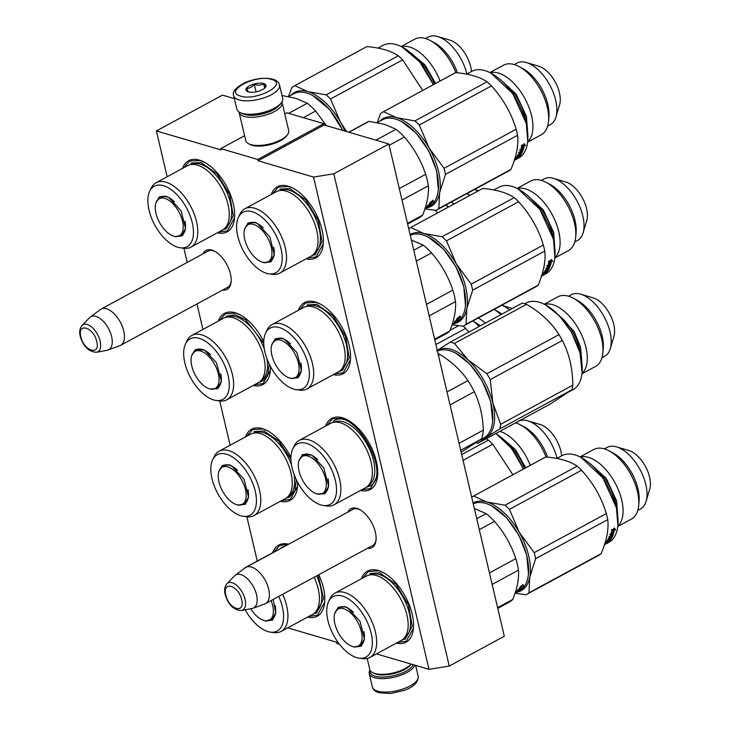 <?xml version="1.0" encoding="UTF-8"?>
<svg xmlns="http://www.w3.org/2000/svg" width="730" height="730" viewBox="0 0 730 730"><rect width="100%" height="100%" fill="white"/><g stroke="black" fill="none" stroke-linecap="round" stroke-linejoin="round"><path stroke-width="1.09" d="M202.967 253.867A22.146 11.607 61.5 0 1 211.882 250.107A22.146 11.607 61.5 0 1 214.492 251.184A22.146 11.607 61.5 0 1 230.452 274.015A22.146 11.607 61.5 0 1 231.127 281.88A22.146 11.607 61.5 0 1 222.586 290.065M206.946 251.713A20.677 10.831 61.5 0 1 207.785 251.156A20.677 10.831 61.5 0 1 213.297 250.828A20.677 10.831 61.5 0 1 215.122 251.531M347.891 512.104A22.146 11.607 61.5 0 1 356.806 508.345A22.146 11.607 61.5 0 1 359.416 509.412A22.146 11.607 61.5 0 1 375.375 532.252A22.146 11.607 61.5 0 1 376.05 540.118A22.146 11.607 61.5 0 1 367.509 548.303M351.869 509.951A20.677 10.831 61.5 0 1 352.709 509.394A20.677 10.831 61.5 0 1 358.22 509.065A20.677 10.831 61.5 0 1 360.045 509.768M167.133 176.742L156.393 130.944L221.099 149.933L220.788 148.619L257.763 159.468L258.073 160.782L313.535 177.061L428.994 669.319L376.461 653.907M257.279 561.069L246.886 516.776M230.114 445.245L219.721 400.952M202.94 329.422L196.972 303.954M187.227 262.399L183.905 248.273M287.72 627.864L336.557 642.19L336.868 643.513L339.459 644.271M306.153 258.821A40.433 21.188 -118.5 0 0 323.262 244.158A40.433 21.188 -118.5 0 0 292.885 188.103A40.433 21.188 -118.5 0 0 288.122 186.15A40.433 21.188 -118.5 0 0 271.259 194.445M333.318 374.645A40.433 21.188 -118.5 0 0 350.427 359.99A40.433 21.188 -118.5 0 0 320.05 303.935A40.433 21.188 -118.5 0 0 315.287 301.974A40.433 21.188 -118.5 0 0 298.424 310.268M360.483 490.469A40.433 21.188 -118.5 0 0 377.593 475.814A40.433 21.188 -118.5 0 0 347.215 419.759A40.433 21.188 -118.5 0 0 342.452 417.797A40.433 21.188 -118.5 0 0 325.589 426.092M217.412 232.779A40.433 21.188 -118.5 0 0 234.522 218.115A40.433 21.188 -118.5 0 0 204.144 162.069A40.433 21.188 -118.5 0 0 199.381 160.107A40.433 21.188 -118.5 0 0 182.518 168.402M253.219 385.458A40.433 21.188 -118.5 0 0 270.337 370.794A40.433 21.188 -118.5 0 0 270.474 366.478M263.767 341.713A40.433 21.188 -118.5 0 0 239.951 314.749A40.433 21.188 -118.5 0 0 235.197 312.787A40.433 21.188 -118.5 0 0 218.334 321.081M280.393 501.282A40.433 21.188 -118.5 0 0 297.502 486.627A40.433 21.188 -118.5 0 0 297.639 482.302M290.941 457.546A40.433 21.188 -118.5 0 0 267.116 430.572A40.433 21.188 -118.5 0 0 262.362 428.61A40.433 21.188 -118.5 0 0 245.499 436.905M396.299 643.148A40.433 21.188 -118.5 0 0 413.408 628.493A40.433 21.188 -118.5 0 0 383.022 572.439A40.433 21.188 -118.5 0 0 378.268 570.477A40.433 21.188 -118.5 0 0 361.405 578.771M307.558 617.106A40.433 21.188 -118.5 0 0 324.668 602.451A40.433 21.188 -118.5 0 0 318.755 574.729M288.66 544.206A40.433 21.188 -118.5 0 0 272.664 552.729M428.994 669.319L449.251 666.07L504.302 636.231L388.844 143.965L324.138 124.976L258.073 160.782M449.251 666.07L333.793 173.804L388.844 143.965M313.535 177.061L333.793 173.804M257.763 159.468L323.828 123.662L324.138 124.976M284.791 113.935L286.853 112.812L323.828 123.662M220.788 148.619L244.587 135.716M156.393 130.944L222.458 95.137L234.385 98.641M284.663 113.396L285.384 113.606M376.105 539.397A20.677 10.831 61.5 0 1 372.409 545.748A20.677 10.831 61.5 0 1 371.488 546.14M231.182 281.159A20.677 10.831 61.5 0 1 227.486 287.51A20.677 10.831 61.5 0 1 226.565 287.912M274.051 551.98L279.654 545.429L288.396 544.352M324.704 602.086L317.486 615.235L308.945 616.357M362.792 578.023L368.385 571.471L378.97 570.842L383.405 572.639M413.435 628.129L406.227 641.278L397.686 642.4M183.905 167.644L189.508 161.102L200.084 160.463L204.519 162.27M234.558 217.759L227.34 230.908L218.799 232.03M219.721 320.324L225.314 313.781L235.899 313.143L240.334 314.949M270.365 370.438L263.147 383.588L254.606 384.71M246.886 436.157L252.48 429.605L263.065 428.975L267.499 430.773M297.53 486.262L290.321 499.411L281.78 500.534M299.811 309.511L305.414 302.968L315.999 302.339L320.424 304.136M350.464 359.625L343.246 372.774L334.705 373.897M272.646 193.687L278.249 187.145L288.825 186.506L293.259 188.313M323.299 243.793L316.081 256.951L307.54 258.064M326.976 425.344L332.579 418.792L343.164 418.162L347.589 419.96M377.629 475.449L370.411 488.598L361.87 489.72M100.338 309.566A20.586 10.786 61.5 0 1 101.023 309.118A20.586 10.786 61.5 0 1 123.771 331.018A20.586 10.786 -118.5 0 1 120.642 345.317A20.586 10.786 -118.5 0 1 119.893 345.655L108.095 350.008A18.779 9.837 -118.5 0 0 111.626 336.649A18.779 9.837 61.5 0 0 102.118 320.178A18.779 9.837 61.5 0 0 90.246 317.076L100.338 309.566M82.025 325.534C79.743 328.254 79.15 331.849 80.236 336.311C83.329 346.567 88.759 351.897 96.524 352.28A15.421 8.085 -118.5 0 0 100.138 341.12A15.421 8.085 -118.5 0 0 91.871 327.186A15.421 8.085 -118.5 0 0 82.025 325.534L89.571 317.678A18.779 9.837 61.5 0 1 90.246 317.076M96.524 352.28L107.219 350.245A18.779 9.837 -118.5 0 0 108.095 350.008M245.253 567.794A20.586 10.786 61.5 0 1 245.946 567.356A20.586 10.786 61.5 0 1 268.695 589.256A20.586 10.786 -118.5 0 1 265.565 603.555A20.586 10.786 -118.5 0 1 264.817 603.892L253.009 608.245A18.779 9.837 -118.5 0 0 256.549 594.886A18.779 9.837 61.5 0 0 247.032 578.415A18.779 9.837 61.5 0 0 235.17 575.313L245.253 567.794M226.948 583.763C224.667 586.491 224.073 590.086 225.159 594.548C228.253 604.805 233.682 610.134 241.438 610.517A15.421 8.085 -118.5 0 0 245.061 599.357A15.421 8.085 -118.5 0 0 236.794 585.423A15.421 8.085 -118.5 0 0 226.948 583.763L234.494 575.915A18.779 9.837 61.5 0 1 235.17 575.313M241.438 610.517L252.142 608.482A18.779 9.837 -118.5 0 0 253.009 608.245M413.29 664.711A22.347 8.787 166.8 0 1 405.935 671.235A22.347 8.787 166.8 0 1 375.147 676.19A22.347 8.787 166.8 0 1 370.156 670.441M414.85 665.176A23.524 9.253 166.8 0 1 406.92 672.512A23.524 9.253 166.8 0 1 374.517 677.714A23.524 9.253 166.8 0 1 369.225 673.544A23.524 9.253 166.8 0 1 369.955 670.021M233.7 95.73L236.849 109.153A23.524 9.253 -13.2 0 0 239.951 112.493L241.192 113.104A22.347 8.787 -13.2 0 0 243.263 113.907A22.347 8.787 -13.2 0 0 274.051 108.953A22.347 8.787 -13.2 0 0 280.53 103.879L281.36 102.775A23.524 9.253 -13.2 0 0 282.656 98.404L279.508 84.981C278.887 82.308 276.661 80.373 272.847 79.178C264.47 77.28 255.19 78.429 245.006 82.627C235.735 87.5 231.967 91.871 233.7 95.73A23.524 9.253 -13.2 0 0 238.984 99.901A23.524 9.253 -13.2 0 0 265.464 97.346A23.524 9.253 -13.2 0 0 279.508 84.981M239.951 112.493A23.524 9.253 -13.2 0 0 242.141 113.332A23.524 9.253 -13.2 0 0 274.544 108.122A23.524 9.253 -13.2 0 0 281.36 102.775M271.405 79.369C255.664 73.949 222.924 91.697 240.571 96.077C256.312 101.497 289.053 83.749 271.405 79.369M263.694 83.549A10.293 4.051 -13.2 0 0 250.171 85.483A10.293 4.051 -13.2 0 0 247.324 91.533A10.293 4.051 -13.2 0 0 248.282 91.898A10.293 4.051 -13.2 0 0 265.437 87.281A10.293 4.051 -13.2 0 0 263.694 83.549M265.373 87.381L263.639 83.685C260.902 85.456 257.781 85.602 254.277 84.123C252.115 87.126 249.578 88.503 246.649 88.257L248.382 91.953M254.277 84.123L256.093 91.843M263.639 83.685L264.68 88.102M367.199 658.478L369.791 669.519A22.055 8.678 -13.2 0 0 372.702 672.649L374.253 673.416A20.586 8.094 -13.2 0 0 376.16 674.155A20.586 8.094 -13.2 0 0 404.511 669.592A20.586 8.094 -13.2 0 0 410.479 664.92L411.118 664.072M372.702 672.649A22.055 8.678 -13.2 0 0 374.745 673.434A22.055 8.678 -13.2 0 0 405.132 668.552A22.055 8.678 -13.2 0 0 411.099 664.072M281.935 101.926A22.055 8.678 166.8 0 1 282.09 102.428L288.697 130.597A22.055 8.678 166.8 0 1 287.483 134.694L286.443 136.072A20.586 8.094 166.8 0 1 280.475 140.744A20.586 8.094 166.8 0 1 252.115 145.306A20.586 8.094 166.8 0 1 250.207 144.567L248.665 143.801A22.055 8.678 166.8 0 1 245.754 140.671L239.148 112.502A22.055 8.678 166.8 0 1 239.066 111.982M287.483 134.694A22.055 8.678 166.8 0 1 281.087 139.704A22.055 8.678 166.8 0 1 250.709 144.586A22.055 8.678 166.8 0 1 248.665 143.801M279.024 105.512A20.586 8.094 166.8 0 1 273.248 109.947A20.586 8.094 166.8 0 1 244.897 114.501A20.586 8.094 166.8 0 1 243.263 113.907M282.09 102.428A22.055 8.678 166.8 0 1 274.48 111.535A22.055 8.678 166.8 0 1 244.103 116.417A22.055 8.678 166.8 0 1 239.148 112.502M334.778 613.392L338.209 607.269L344.788 606.575L347.453 607.67L359.972 621.193L364.462 639.06L361.24 646.159L354.296 647.118L352.763 646.561M473.241 503.8A49.257 25.815 61.5 0 1 485.642 503.381A49.257 25.815 61.5 0 1 491.436 505.771A49.257 25.815 61.5 0 1 528.447 574.054A49.257 25.815 61.5 0 1 519.45 590.78L516.594 592.331A49.257 25.815 61.5 0 1 516.165 592.559M491.701 505.908L506.401 517.552L518.847 535.09L526.741 555.083L528.474 573.78M517.488 591.674L516.749 592.067A49.257 25.815 61.5 0 1 516.128 592.505L517.488 591.674A49.257 25.815 61.5 0 1 516.968 591.829M369.845 657.484L401.336 640.42A36.609 19.181 -118.5 0 0 404.42 606.995A36.609 19.181 -118.5 0 0 376.205 575.459A36.609 19.181 61.5 0 0 366.451 576.043L334.96 593.107A36.609 19.181 61.5 0 1 344.715 592.523A36.609 19.181 -118.5 0 1 372.93 624.068A36.609 19.181 -118.5 0 1 369.845 657.484A36.609 19.181 -118.5 0 1 362.719 658.633L359.233 658.177A34.41 18.031 -118.5 0 0 370.712 631.386A34.41 18.031 -118.5 0 0 342.315 596.054A34.41 18.031 61.5 0 0 328.582 601.62L330.106 598.454A36.609 19.181 61.5 0 1 334.96 593.107M328.582 601.62A34.41 18.031 61.5 0 0 332.761 633.658A34.41 18.031 61.5 0 0 356.76 657.648A34.41 18.031 -118.5 0 0 359.233 658.177M336.959 609.669L339.468 607.214L345.354 606.867L347.726 607.825M364.489 638.768L360.492 645.995L357.07 646.762M361.113 645.247L361.724 645.119M489.456 572.922L515.8 558.642C511.228 544.863 504.129 532.453 494.511 521.412A54.403 28.506 -118.5 0 0 486.18 513.619L476.745 518.738M479.3 529.652L494.511 521.412M492.148 584.402L518.501 570.121A54.403 28.506 -118.5 0 0 515.8 558.642M497.605 607.67L512.807 599.43C517.232 588.289 519.121 578.525 518.501 570.121M497.769 608.391L509.111 602.241A54.403 28.506 -118.5 0 0 512.807 599.43M474.354 508.555L486.18 513.619M520.755 586.519A48.673 25.504 61.5 0 1 519.231 588.845L520.645 589.01L517.853 590.524L517.561 589.803L518.574 589.566A49.257 25.815 61.5 0 0 520.335 586.573L521.384 586.436A49.257 25.815 61.5 0 1 519.559 589.32M517.643 589.986L518.273 589.639M518.683 589.42L519.368 589.046M522.853 584.484L523.337 585.487L522.26 585.679L523.684 585.944L523.218 584.913L521.302 585.944M521.576 586.281A49.257 25.815 61.5 0 1 519.76 589.183L520.736 588.909L520.408 588.435L519.422 588.708M522.26 585.679A48.673 25.504 61.5 0 1 520.408 588.435M523.684 585.944L523.337 585.487M522.616 586.126A49.257 25.815 61.5 0 1 520.736 588.909M515.353 592.997A49.257 25.815 61.5 0 0 515.599 592.87L516.767 592.158M516.375 591.692L520.189 589.411M520.235 589.475A49.257 25.815 61.5 0 1 517.561 591.756L517.451 591.565M516.064 591.647L517.442 590.898M517.552 591.054A49.257 25.815 61.5 0 1 516.557 591.993L517.251 591.355M517.378 591.555A49.257 25.815 61.5 0 0 518.364 590.616L518.264 590.451M518.364 590.616L519.112 590.241A49.257 25.815 61.5 0 1 518.008 591.264L515.188 592.787M515.143 592.933L515.882 592.422M515.928 592.505A49.257 25.815 61.5 0 1 515.316 592.952L515.097 593.061M517.561 591.756L515.079 593.116M369.918 573.479L379.837 572.877L395.943 584.228L408.517 604.942L412.185 626.194L405.378 638.914L401.956 640.055M516.84 592.203A49.996 26.198 -118.5 0 0 529.77 577.12L535.619 558.705A55.872 29.282 -118.5 0 0 534.971 555.694A55.872 29.282 -118.5 0 0 534.196 552.637L606.311 513.555A55.872 29.282 61.5 0 1 607.086 516.603A55.872 29.282 -118.5 0 1 607.734 519.623C608.884 529.159 606.676 540.519 601.118 553.705A55.872 29.282 -118.5 0 1 598.582 555.42L526.467 594.503A55.872 29.282 -118.5 0 0 529.004 592.787L601.118 553.705M608.309 541.614L604.294 544.279M608.418 541.779L605.298 543.248L608.829 541.341A49.257 25.815 -118.5 0 0 609.915 539.954L608.902 540.127M606.721 541.824L606.229 542.089M609.568 539.506A48.673 25.504 -118.5 0 0 609.577 539.497L608.756 539.935M609.094 540.401A49.257 25.815 -118.5 0 1 608.418 541.295L608.19 540.966M608.418 541.295L605.708 542.764A49.257 25.815 -118.5 0 0 607.178 540.647L609.203 539.388A49.257 25.815 -118.5 0 0 609.614 538.64L609.367 538.339M608.911 539.014L608.856 538.941A48.673 25.504 -118.5 0 0 609.112 538.475M611.028 535.601A48.673 25.504 -118.5 0 1 610.472 536.933L610.827 537.362A49.257 25.815 -118.5 0 0 611.43 535.911L612.205 535.574A49.257 25.815 -118.5 0 1 611.53 537.17L608.008 539.078L607.716 539.662L609.614 538.64M611.576 535.838A48.673 25.504 -118.5 0 0 611.84 535.163L611.749 535.127M609.942 536.714A48.673 25.504 -118.5 0 0 610.216 536.039M610.827 537.362L610.015 537.809A49.257 25.815 -118.5 0 0 610.618 536.349L610.298 535.993M610.846 538.466L611.512 538.293A49.257 25.815 -118.5 0 0 613.2 534.643L608.966 536.723L608.729 537.38L610.618 536.349M611.192 537.846L610.426 538.192A49.257 25.815 -118.5 0 1 610.015 538.95L611.192 537.846A48.673 25.504 -118.5 0 0 612.662 534.716M611.037 538.703L607.606 540.255M607.798 540.519A49.257 25.815 -118.5 0 1 606.812 541.952L606.566 541.605M607.214 542.91L607.287 543.047A49.257 25.815 -118.5 0 0 611.001 539.123L608.555 540.446A49.257 25.815 -118.5 0 1 607.898 541.368L606.812 541.952M608.345 540.163L608.692 539.589M607.287 543.047L606.475 543.485A49.257 25.815 -118.5 0 0 607.47 542.691L607.333 542.563M607.415 542.7L606.648 542.938M606.73 543.065A49.257 25.815 -118.5 0 1 605.891 543.759L605.8 543.604M605.891 543.759L605.079 544.197A49.257 25.815 -118.5 0 0 605.918 543.512L604.887 543.886M604.887 544.461L605.453 544.16A49.257 25.815 -118.5 0 0 605.781 543.996A49.257 25.815 -118.5 0 0 606.895 543.321L604.504 544.616M610.627 538.083L610.837 537.408M610.015 538.95L609.669 538.503A48.673 25.504 -118.5 0 0 609.924 538.037M604.823 544.516L605.033 544.398A49.257 25.815 -118.5 0 0 605.681 544.023L604.869 544.461A49.257 25.815 -118.5 0 1 604.476 544.699L605.006 544.343M609.979 538.895L609.267 539.278M608.856 538.941L607.789 539.516M612.771 529.834A48.673 25.504 -118.5 0 0 612.817 529.551L612.361 529.542M611.968 533.484L613.118 533.411L613.483 533.803L612.342 533.867A49.257 25.815 -118.5 0 0 613.2 529.889L612.817 529.551M613.483 533.803A49.257 25.815 -118.5 0 0 614.423 529.925L615.664 529.934L614.633 528.31L611.822 529.834L613.2 529.889M615.664 529.934L614.039 529.569A48.673 25.504 -118.5 0 1 613.118 533.411M615.28 529.578L614.249 527.982M612.187 534.032L610.371 535.017M612.169 534.032A49.257 25.815 -118.5 0 0 613.027 530.062L611.795 530.017A49.257 25.815 -118.5 0 1 611.01 534.077L609.824 534.114L610.645 535.464L613.437 533.949L611.795 533.639A48.673 25.504 -118.5 0 0 612.598 530.044M612.625 529.87A48.673 25.504 -118.5 0 0 612.643 529.724L611.411 529.688M595.662 468.943A34.848 18.259 61.5 0 1 615.226 501.154A34.848 18.259 -118.5 0 1 616.202 506.83M580.368 457.062A39.575 20.741 61.5 0 1 621.732 500.105A39.575 20.741 -118.5 0 1 617.799 526.129M580.04 456.907L593.709 449.498A39.575 20.741 61.5 0 1 608.92 450.775A39.575 20.741 61.5 0 1 637.445 491.591A39.575 20.741 -118.5 0 1 638.65 505.635A39.575 20.741 -118.5 0 1 631.423 519.085L617.762 526.485M608.92 450.775L612.771 452.801A34.994 18.341 61.5 0 1 638.002 488.881A34.994 18.341 -118.5 0 1 639.06 501.309L638.65 505.635M604.404 448.904L607.15 447.417A34.994 18.341 61.5 0 1 616.521 446.87A34.994 18.341 61.5 0 1 645.831 484.638A34.994 18.341 -118.5 0 1 646.077 501.401A34.994 18.341 -118.5 0 1 640.502 508.956L637.755 510.443M616.521 446.87L628.904 450.538A24.701 12.948 61.5 0 1 649.581 477.201A24.701 12.948 -118.5 0 1 649.764 489.027L646.077 501.401M581.098 457.445L602.816 477.812L616.43 507.761L617.881 525.326M556.835 458.467L561.917 455.712A49.257 25.815 61.5 0 1 580.843 457.309A49.257 25.815 61.5 0 1 616.357 508.107A49.257 25.815 61.5 0 1 617.854 525.591A49.257 25.815 61.5 0 1 608.856 542.326L605.781 543.996M515.052 593.225L526.029 594.74A55.872 29.282 -118.5 0 0 526.467 594.503M473.067 503.043A49.996 26.198 61.5 0 1 486.81 502.012L505.041 505.233A55.872 29.282 61.5 0 1 509.44 509.348L581.545 470.266C593.161 482.877 601.411 497.303 606.311 513.555M471.689 497.203A55.872 29.282 61.5 0 1 473.223 496.254A55.872 29.282 61.5 0 1 473.661 496.026L486.81 502.012A49.996 26.198 61.5 0 1 519.276 532.371L509.44 509.348M505.041 505.233L577.147 466.151A55.872 29.282 61.5 0 1 581.545 470.266M473.661 496.026L545.775 456.943C559.591 458.194 570.048 461.26 577.147 466.151M529.004 592.787L529.77 577.12A49.996 26.198 -118.5 0 0 519.276 532.371L534.196 552.637M535.619 558.705L607.734 519.623M473.223 496.254L545.328 457.172A55.872 29.282 61.5 0 1 545.775 456.943M590.105 463.596L606.311 478.442L616.631 500.926L617.644 514.413M352.553 646.497A21.097 11.05 61.5 0 1 337.552 631.231A21.097 11.05 61.5 0 1 335.618 611.494A21.097 11.05 61.5 0 1 343.693 608.729A21.097 11.05 -118.5 0 1 360.939 629.835A21.097 11.05 -118.5 0 1 354.807 646.889A21.097 11.05 -118.5 0 1 352.553 646.497M298.971 460.712L302.494 454.525L311.637 454.991L323.682 467.647L328.655 486.381L324.969 493.808L316.948 493.882M301.152 456.989L303.662 454.534L311.911 455.137M455.976 353.274L469.919 364.151L482.001 380.549L490.688 401.454L492.659 421.091M437.434 351.121A49.257 25.815 61.5 0 1 455.63 353.092A49.257 25.815 61.5 0 1 481.818 380.622A49.257 25.815 61.5 0 1 492.64 421.374A49.257 25.815 61.5 0 1 484.611 437.526A49.257 25.815 61.5 0 1 483.643 438.1L479.948 440.108M334.039 504.804L365.529 487.74A36.609 19.181 -118.5 0 0 366.25 487.311A36.609 19.181 61.5 0 0 364.562 445.711A36.609 19.181 61.5 0 0 330.635 423.363L299.145 440.427A36.609 19.181 61.5 0 1 333.072 462.774A36.609 19.181 61.5 0 1 334.76 504.375A36.609 19.181 -118.5 0 1 334.039 504.804A36.609 19.181 -118.5 0 1 326.912 505.954L323.426 505.498A34.41 18.031 -118.5 0 0 330.799 504.01A34.41 18.031 61.5 0 0 328.847 464.262A34.41 18.031 61.5 0 0 296.663 444.324A34.41 18.031 -118.5 0 0 292.776 448.941A34.41 18.031 -118.5 0 0 297.876 482.758A34.41 18.031 -118.5 0 0 323.426 505.498M299.145 440.427A36.609 19.181 61.5 0 0 298.424 440.856A36.609 19.181 -118.5 0 0 294.29 445.774L292.776 448.941M328.683 486.061L325.115 493.06L321.255 494.082M325.306 492.567L325.909 492.44M450.045 404.894L474.299 391.745C479.829 403.188 482.831 415.99 483.315 430.162A54.403 28.506 61.5 0 1 481.608 438.922L461.123 452.153M447.006 391.964L467.939 380.622A54.403 28.506 61.5 0 1 474.299 391.745M460.685 450.264L481.608 438.922M459.051 443.311L483.315 430.162M438.438 355.437L440.062 354.552C451.879 361.879 461.168 370.566 467.939 380.622M438.046 353.731A54.403 28.506 61.5 0 1 440.062 354.552M334.103 420.799L333.373 421.228C353.329 405.424 392.539 473.971 370.302 485.797L366.141 487.375M558.979 334.632A55.872 29.282 -118.5 0 1 560.704 337.543A55.872 29.282 61.5 0 1 562.337 340.509L490.222 379.591L492.923 403.307A49.996 26.198 61.5 0 1 486.299 437.452L499.804 428.884A55.872 29.282 61.5 0 0 500.707 424.267L492.923 403.307A49.996 26.198 -118.5 0 0 483.461 379.691A49.996 26.198 -118.5 0 0 468.122 359.936L486.864 373.714L558.979 334.632C551.533 322.706 540.729 312.604 526.567 304.319A55.872 29.282 -118.5 0 0 522.306 303.069L450.2 342.151L436.686 350.71M490.222 379.591A55.872 29.282 -118.5 0 0 488.589 376.625A55.872 29.282 -118.5 0 0 486.864 373.714M559.855 316.263A34.848 18.259 -118.5 0 1 572.822 332.013A34.848 18.259 61.5 0 1 580.386 354.15M544.553 304.383A39.575 20.741 -118.5 0 1 578.434 328.737A39.575 20.741 61.5 0 1 581.992 373.45M602.843 352.955L603.254 348.63A34.994 18.341 61.5 0 0 595.57 319.676A34.994 18.341 -118.5 0 0 576.955 300.121L573.105 298.096A39.575 20.741 -118.5 0 1 594.147 320.214A39.575 20.741 61.5 0 1 602.843 352.955A39.575 20.741 61.5 0 1 595.616 366.396L581.947 373.806M610.271 348.721L613.948 336.348A24.701 12.948 61.5 0 0 609.103 312.851A24.701 12.948 -118.5 0 0 593.089 297.858L580.715 294.19A34.994 18.341 -118.5 0 1 603.4 315.433A34.994 18.341 61.5 0 1 610.271 348.721A34.994 18.341 61.5 0 1 604.695 356.276L601.949 357.764M580.715 294.19A34.994 18.341 -118.5 0 0 571.344 294.738L568.597 296.225M573.105 298.096A39.575 20.741 -118.5 0 0 557.902 296.818L544.233 304.227M545.374 304.812L559.326 315.698L571.408 332.095L580.095 352.991L582.065 372.638M524.824 303.726L526.102 303.032A49.257 25.815 61.5 0 1 545.036 304.629A49.257 25.815 61.5 0 1 571.225 332.159A49.257 25.815 61.5 0 1 582.047 372.911A49.257 25.815 61.5 0 1 573.05 389.647L569.364 391.645M481.033 439.524A49.996 26.198 61.5 0 0 486.299 437.452L477.876 443.256A55.872 29.282 61.5 0 1 476.015 442.791M477.876 443.256L549.982 404.165L571.918 389.802L499.804 428.884M526.567 304.319L454.452 343.401L468.122 359.936A49.996 26.198 -118.5 0 0 437.252 350.363M562.337 340.509C569.19 353.576 572.676 368.468 572.813 385.175A55.872 29.282 61.5 0 1 571.918 389.802M500.707 424.267L572.813 385.175M454.452 343.401A55.872 29.282 -118.5 0 0 450.2 342.151M554.289 310.916L574.036 331.301L580.56 347.17L581.828 361.724M299.811 458.814A21.097 11.05 -118.5 0 1 301.846 456.633A21.097 11.05 61.5 0 1 321.583 468.87A21.097 11.05 61.5 0 1 322.779 493.234A21.097 11.05 -118.5 0 1 318.992 494.21A21.097 11.05 -118.5 0 1 302.594 480.203A21.097 11.05 -118.5 0 1 299.811 458.814L303.899 454.827A21.69 11.361 61.5 0 1 317.641 459.59M271.806 344.888L275.237 338.766L281.807 338.072L284.472 339.167L296.991 352.69L301.49 370.557L298.26 377.647L291.316 378.615L289.783 378.058M410.26 235.297A49.257 25.815 61.5 0 1 422.661 234.877A49.257 25.815 61.5 0 1 428.464 237.259A49.257 25.815 61.5 0 1 465.466 305.551A49.257 25.815 61.5 0 1 456.478 322.277L453.613 323.828A49.257 25.815 61.5 0 1 453.193 324.047M428.72 237.396L443.42 249.049L455.867 266.578L463.769 286.58L465.494 305.277M454.471 322.386L457.254 320.972A49.257 25.815 61.5 0 1 454.58 323.253L454.525 323.153A49.257 25.815 61.5 0 1 453.987 323.326L453.996 323.436M306.874 388.98L338.364 371.908A36.609 19.181 -118.5 0 0 341.448 338.492A36.609 19.181 -118.5 0 0 313.225 306.947A36.609 19.181 61.5 0 0 303.47 307.531L271.98 324.604A36.609 19.181 61.5 0 1 281.734 324.02A36.609 19.181 -118.5 0 1 309.958 355.565A36.609 19.181 -118.5 0 1 306.874 388.98A36.609 19.181 -118.5 0 1 299.747 390.13L296.261 389.674A34.41 18.031 -118.5 0 0 307.731 362.883A34.41 18.031 -118.5 0 0 279.344 327.542A34.41 18.031 61.5 0 0 265.611 333.117L267.125 329.951A36.609 19.181 61.5 0 1 271.98 324.604M265.611 333.117A34.41 18.031 61.5 0 0 269.781 365.155A34.41 18.031 61.5 0 0 293.788 389.136A34.41 18.031 -118.5 0 0 296.261 389.674M273.987 341.166L276.497 338.711L282.373 338.364L284.746 339.313M301.517 370.265L297.512 377.492L294.09 378.259M298.132 376.735L298.743 376.616M426.475 304.419L452.828 290.129C448.257 276.36 441.157 263.95 431.53 252.899A54.403 28.506 -118.5 0 0 423.208 245.116L413.764 250.226M416.328 261.148L431.53 252.899M429.167 315.898L455.52 301.609A54.403 28.506 -118.5 0 0 452.828 290.129M434.624 339.167L449.835 330.927C454.252 319.786 456.15 310.013 455.52 301.609M434.797 339.888L446.13 333.738A54.403 28.506 -118.5 0 0 449.835 330.927M411.382 240.051L423.208 245.116M457.774 318.015A48.673 25.504 61.5 0 1 456.25 320.342L457.673 320.507L454.872 322.021L454.589 321.3L455.602 321.063A49.257 25.815 61.5 0 0 457.354 318.07L458.413 317.933A49.257 25.815 61.5 0 1 456.588 320.808M454.662 321.483L455.301 321.136M455.702 320.917L456.396 320.543M459.882 315.971L460.356 316.984L459.289 317.176L460.703 317.431L460.238 316.4L458.321 317.44M458.595 317.778A49.257 25.815 61.5 0 1 456.779 320.671L457.756 320.397L457.427 319.923L456.442 320.205M459.289 317.176A48.673 25.504 61.5 0 1 457.427 319.923M459.635 317.623A49.257 25.815 61.5 0 1 457.756 320.397M454.58 323.253L453.795 323.655M454.507 323.171L453.768 323.554A49.257 25.815 61.5 0 1 453.148 324.001L454.471 323.062M454.571 322.55A49.257 25.815 61.5 0 1 453.585 323.49L454.279 322.852M454.398 323.043A49.257 25.815 61.5 0 0 455.392 322.113L455.283 321.948M455.392 322.113L456.14 321.738A49.257 25.815 61.5 0 1 455.036 322.76L452.217 324.284M452.171 324.421L452.901 323.91M452.956 324.001A49.257 25.815 61.5 0 1 452.335 324.448L452.125 324.558M452.089 324.658L452.618 324.357A49.257 25.815 61.5 0 1 452.372 324.494M306.938 304.967L316.856 304.373L332.971 315.725L345.536 336.439L349.205 357.691L342.406 370.402L338.976 371.552M453.859 323.691A49.996 26.198 -118.5 0 0 466.789 308.617L472.639 290.193A55.872 29.282 -118.5 0 0 471.991 287.182A55.872 29.282 -118.5 0 0 471.215 284.134L543.33 245.052A55.872 29.282 61.5 0 1 544.106 248.1A55.872 29.282 -118.5 0 1 544.753 251.111C545.903 260.656 543.704 272.016 538.138 285.202A55.872 29.282 -118.5 0 1 535.601 286.917L463.495 326A55.872 29.282 -118.5 0 0 466.032 324.284L538.138 285.202M545.337 273.111L541.322 275.776M545.447 273.276L541.915 275.183L545.848 272.828A49.257 25.815 -118.5 0 0 546.934 271.451L545.921 271.624M543.74 273.312L543.257 273.577M546.597 270.985L546.597 270.994A48.673 25.504 -118.5 0 0 546.597 270.985L545.784 271.432M546.122 271.898A49.257 25.815 -118.5 0 1 545.447 272.792L545.219 272.463M545.447 272.792L542.737 274.261A49.257 25.815 -118.5 0 0 544.197 272.144L546.222 270.885A49.257 25.815 -118.5 0 0 546.633 270.137L546.387 269.835M545.93 270.511L545.876 270.438A48.673 25.504 -118.5 0 0 546.131 269.972M548.048 267.098A48.673 25.504 -118.5 0 1 547.491 268.43L547.856 268.859A49.257 25.815 -118.5 0 0 548.458 267.408L549.234 267.07A49.257 25.815 -118.5 0 1 548.549 268.658L545.027 270.575L544.735 271.159L546.633 270.137M548.595 267.326A48.673 25.504 -118.5 0 0 548.869 266.66L548.768 266.623M546.971 268.211A48.673 25.504 -118.5 0 0 547.235 267.536M547.856 268.859L547.035 269.297A49.257 25.815 -118.5 0 0 547.646 267.846L547.327 267.49M547.874 269.954L548.54 269.79A49.257 25.815 -118.5 0 0 550.228 266.14L545.985 268.211L545.748 268.868L547.646 267.846M548.212 269.297A48.673 25.504 -118.5 0 0 549.681 266.213M548.057 270.2L544.626 271.752M545.365 271.66L545.237 271.487A48.673 25.504 -118.5 0 1 544.991 271.834L544.845 271.633M544.826 272.016A49.257 25.815 -118.5 0 1 543.841 273.449L543.595 273.102M544.233 274.407L544.315 274.535A49.257 25.815 -118.5 0 0 548.02 270.62L545.575 271.943A49.257 25.815 -118.5 0 1 544.918 272.865L543.841 273.449M545.237 271.487L545.712 271.085M544.315 274.535L543.494 274.982A49.257 25.815 -118.5 0 0 544.498 274.179L544.398 274.033M544.434 274.188L543.667 274.425M543.75 274.562A49.257 25.815 -118.5 0 1 542.91 275.246L542.828 275.101M542.91 275.246L542.098 275.694A49.257 25.815 -118.5 0 0 542.938 275L541.915 275.383M541.915 275.958L542.481 275.657A49.257 25.815 -118.5 0 0 542.801 275.493A49.257 25.815 -118.5 0 0 543.923 274.809L541.523 276.113M547.646 269.58L547.856 268.905M547.445 269.689A49.257 25.815 -118.5 0 1 547.044 270.438L548.212 269.343L547.208 269.388M547.044 270.438L546.688 270A48.673 25.504 -118.5 0 0 546.943 269.534M541.915 275.967L542.061 275.894A49.257 25.815 -118.5 0 0 542.7 275.511L542.682 275.484M542.7 275.511L541.888 275.958A49.257 25.815 -118.5 0 1 541.505 276.186M546.998 270.383L546.295 270.766M545.876 270.438L544.817 271.012M548.987 264.981L550.137 264.899L550.511 265.3L549.371 265.364A49.257 25.815 -118.5 0 0 550.219 261.386L549.836 261.048M550.511 265.3A49.257 25.815 -118.5 0 0 551.442 261.413L552.692 261.431L551.661 259.798L548.841 261.331L550.219 261.386M552.692 261.431L551.059 261.066A48.673 25.504 -118.5 0 1 550.137 264.899M552.309 261.075L551.269 259.469M549.617 261.541A48.673 25.504 -118.5 0 1 548.814 265.136L549.188 265.528A49.257 25.815 -118.5 0 0 550.055 261.559L548.814 261.513A49.257 25.815 -118.5 0 1 548.038 265.574L546.852 265.611L547.664 266.961L550.466 265.446L547.4 266.505M549.644 261.367A48.673 25.504 -118.5 0 0 549.672 261.221L548.431 261.176M532.69 200.431A34.848 18.259 61.5 0 1 552.245 232.642A34.848 18.259 -118.5 0 1 553.221 238.327M517.387 188.559A39.575 20.741 61.5 0 1 558.76 231.602A39.575 20.741 -118.5 0 1 554.818 257.626M517.068 188.395L530.737 180.985A39.575 20.741 61.5 0 1 545.94 182.272A39.575 20.741 61.5 0 1 574.473 223.079A39.575 20.741 -118.5 0 1 575.678 237.131A39.575 20.741 -118.5 0 1 568.451 250.573L554.782 257.982M545.94 182.272L549.79 184.288A34.994 18.341 61.5 0 1 575.021 220.378A34.994 18.341 -118.5 0 1 576.089 232.806L575.678 237.131M541.432 180.401L544.178 178.914A34.994 18.341 61.5 0 1 553.55 178.366A34.994 18.341 61.5 0 1 582.85 216.135A34.994 18.341 -118.5 0 1 583.097 232.888A34.994 18.341 -118.5 0 1 577.53 240.444L574.784 241.931M553.55 178.366L565.923 182.035A24.701 12.948 61.5 0 1 586.61 208.698A24.701 12.948 -118.5 0 1 586.783 220.524L583.097 232.888M518.117 188.942L539.835 209.309L553.449 239.257L554.9 256.823M493.854 189.964L498.937 187.208A49.257 25.815 61.5 0 1 517.871 188.805A49.257 25.815 61.5 0 1 553.377 239.604A49.257 25.815 61.5 0 1 554.873 257.088A49.257 25.815 61.5 0 1 545.885 273.823L542.801 275.493M452.071 324.722L463.048 326.228A55.872 29.282 -118.5 0 0 463.495 326M410.087 234.54A49.996 26.198 61.5 0 1 423.829 233.509L442.061 236.73A55.872 29.282 61.5 0 1 446.459 240.845L518.574 201.763C530.181 214.374 538.439 228.8 543.33 245.052M408.718 228.7A55.872 29.282 61.5 0 1 410.242 227.751A55.872 29.282 61.5 0 1 410.689 227.523L423.829 233.509A49.996 26.198 61.5 0 1 456.296 263.868L446.459 240.845M442.061 236.73L514.176 197.647A55.872 29.282 61.5 0 1 518.574 201.763M410.689 227.523L482.795 188.44C496.61 189.69 507.067 192.757 514.176 197.647M466.032 324.284L466.789 308.617A49.996 26.198 -118.5 0 0 456.296 263.868L471.215 284.134M472.639 290.193L544.753 251.111M410.242 227.751L482.357 188.668A55.872 29.282 61.5 0 1 482.795 188.44M527.124 195.093L543.33 209.939L553.65 232.423L554.663 245.91M289.573 377.994A21.097 11.05 61.5 0 1 274.58 362.728A21.097 11.05 61.5 0 1 272.646 342.99A21.097 11.05 61.5 0 1 280.712 340.226A21.097 11.05 -118.5 0 1 297.968 361.332A21.097 11.05 -118.5 0 1 291.827 378.386A21.097 11.05 -118.5 0 1 289.573 377.994M244.632 229.056L248.072 222.933L254.642 222.249L257.307 223.343L269.826 236.858L274.325 254.734L271.095 261.824L264.151 262.782L262.618 262.225M377.282 122.594L382.365 119.839A49.257 25.815 61.5 0 1 395.496 119.054A49.257 25.815 61.5 0 1 401.29 121.436A49.257 25.815 61.5 0 1 438.301 189.718A49.257 25.815 61.5 0 1 429.313 206.453L426.448 208.004A49.257 25.815 61.5 0 1 426.019 208.223M401.555 121.572L416.255 133.216L428.702 150.754L436.604 170.756L438.329 189.453M426.229 207.366L430.089 205.148A49.257 25.815 61.5 0 1 427.415 207.429L427.36 207.329A49.257 25.815 61.5 0 1 426.822 207.493M279.709 273.157L311.199 256.084A36.609 19.181 -118.5 0 0 314.283 222.668A36.609 19.181 -118.5 0 0 286.06 191.123A36.609 19.181 61.5 0 0 276.305 191.707L244.815 208.771A36.609 19.181 61.5 0 1 254.569 208.187A36.609 19.181 -118.5 0 1 282.793 239.732A36.609 19.181 -118.5 0 1 279.709 273.157A36.609 19.181 -118.5 0 1 272.573 274.298L269.096 273.841A34.41 18.031 -118.5 0 0 280.566 247.05A34.41 18.031 -118.5 0 0 252.169 211.718A34.41 18.031 61.5 0 0 238.445 217.294L239.96 214.118A36.609 19.181 61.5 0 1 244.815 208.771M238.445 217.294A34.41 18.031 61.5 0 0 242.615 249.322A34.41 18.031 61.5 0 0 266.623 273.312A34.41 18.031 -118.5 0 0 269.096 273.841M246.813 225.342L249.332 222.887L255.208 222.531L257.58 223.489M274.343 254.432L270.346 261.668L266.924 262.426M270.967 260.911L271.578 260.793M399.31 188.586L425.663 174.306C421.082 160.527 413.983 148.117 404.365 137.076A54.403 28.506 -118.5 0 0 396.034 129.292L375.941 140.178M389.163 145.316L404.365 137.076M402.002 200.066L428.355 185.785A54.403 28.506 -118.5 0 0 425.663 174.306M407.459 223.343L422.67 215.104C427.087 203.962 428.984 194.189 428.355 185.785M407.632 224.055L418.965 217.914A54.403 28.506 -118.5 0 0 422.67 215.104M348.958 132.267L369.051 121.372L384.454 124.292L396.034 129.292M348.748 132.203L367.117 122.248A54.403 28.506 61.5 0 1 369.051 121.372M430.609 202.192A48.673 25.504 61.5 0 1 429.085 204.51L430.508 204.674L427.707 206.189L427.415 205.477L428.437 205.23A49.257 25.815 61.5 0 0 430.189 202.246L431.238 202.1A49.257 25.815 61.5 0 1 429.413 204.984M427.497 205.65L428.136 205.303M428.537 205.084L429.222 204.71M432.707 200.148L433.191 201.161L432.123 201.352L433.538 201.608L433.072 200.577L431.156 201.617M431.43 201.954A49.257 25.815 61.5 0 1 429.614 204.847L430.59 204.573L430.262 204.099L429.276 204.382M432.123 201.352A48.673 25.504 61.5 0 1 430.262 204.099M432.47 201.799A49.257 25.815 61.5 0 1 430.59 204.573M424.933 208.816L426.621 207.831M425.918 207.311L427.305 206.563M427.406 206.727A49.257 25.815 61.5 0 1 426.42 207.658L427.114 207.028M427.232 207.22A49.257 25.815 61.5 0 0 428.227 206.28L428.118 206.125M425.043 208.461L427.862 206.928A49.257 25.815 61.5 0 0 428.966 205.906L428.848 205.723M424.997 208.597L425.736 208.087M425.782 208.178A49.257 25.815 61.5 0 1 425.17 208.616L424.96 208.734M424.924 208.826L425.453 208.534A49.257 25.815 61.5 0 1 425.207 208.671M428.966 205.906L428.227 206.28M427.415 207.429L424.942 208.789M425.982 208.178A49.257 25.815 61.5 0 0 426.603 207.731L425.882 208.004M279.773 189.143L289.691 188.55L305.797 199.892L318.371 220.615L322.04 241.867L315.241 254.578L311.81 255.728M426.694 207.868A49.996 26.198 -118.5 0 0 439.624 192.793L445.473 174.37A55.872 29.282 -118.5 0 0 444.826 171.358A55.872 29.282 -118.5 0 0 444.05 168.311L516.165 129.228A55.872 29.282 61.5 0 1 516.94 132.276A55.872 29.282 -118.5 0 1 517.588 135.287C518.738 144.832 516.539 156.193 510.973 169.369A55.872 29.282 -118.5 0 1 508.436 171.094L436.33 210.176A55.872 29.282 -118.5 0 0 438.858 208.461L510.973 169.369M518.172 157.288L514.157 159.952M518.273 157.443L515.161 158.912L518.683 157.005A49.257 25.815 -118.5 0 0 519.769 155.627L518.756 155.8M516.575 157.488L516.092 157.753M519.422 155.171A48.673 25.504 -118.5 0 0 519.432 155.161L518.61 155.609M518.957 156.065A49.257 25.815 -118.5 0 1 518.273 156.959L518.044 156.64M518.273 156.959L515.572 158.428A49.257 25.815 -118.5 0 0 517.032 156.311L519.057 155.061A49.257 25.815 -118.5 0 0 519.468 154.304L519.222 154.012M518.765 154.687L518.711 154.614A48.673 25.504 -118.5 0 0 518.966 154.149M520.882 151.265A48.673 25.504 -118.5 0 1 520.326 152.607L520.682 153.035A49.257 25.815 -118.5 0 0 521.293 151.575L522.069 151.238A49.257 25.815 -118.5 0 1 521.384 152.835L517.862 154.742L517.57 155.335L519.468 154.304M521.43 151.502A48.673 25.504 -118.5 0 0 521.695 150.827L521.603 150.8M519.796 152.387A48.673 25.504 -118.5 0 0 520.07 151.712M520.682 153.035L519.87 153.473A49.257 25.815 -118.5 0 0 520.472 152.022L520.152 151.667M520.709 154.13L521.375 153.966A49.257 25.815 -118.5 0 0 523.063 150.316L518.82 152.387L518.583 153.044L520.472 152.022M521.047 153.473A48.673 25.504 -118.5 0 0 522.516 150.389M520.892 154.377L517.461 155.928M517.661 156.183A49.257 25.815 -118.5 0 1 516.676 157.625L516.429 157.279M517.068 158.583L517.15 158.711A49.257 25.815 -118.5 0 0 520.855 154.787L518.409 156.12A49.257 25.815 -118.5 0 1 517.752 157.041L516.676 157.625M518.2 155.837L518.546 155.253M517.15 158.711L516.329 159.149A49.257 25.815 -118.5 0 0 517.333 158.355L517.187 158.237M517.269 158.364L516.502 158.602M516.585 158.739A49.257 25.815 -118.5 0 1 515.745 159.423L515.663 159.277M515.745 159.423L514.933 159.861A49.257 25.815 -118.5 0 0 515.772 159.177L514.75 159.56M514.358 160.281L516.758 158.985A49.257 25.815 -118.5 0 1 515.635 159.669A49.257 25.815 -118.5 0 1 515.316 159.833L515.307 159.824M520.481 153.756L520.691 153.081M520.28 153.866A49.257 25.815 -118.5 0 1 519.879 154.614L521.047 153.519L520.034 153.565M519.879 154.614L519.523 154.167A48.673 25.504 -118.5 0 0 519.778 153.701M514.677 160.189L514.896 160.071A49.257 25.815 -118.5 0 0 515.535 159.688L514.723 160.135A49.257 25.815 -118.5 0 1 514.331 160.363L514.86 160.016M519.833 154.559L519.121 154.942M518.711 154.614L517.643 155.189M521.822 149.148L522.972 149.075L523.346 149.468L522.196 149.54A49.257 25.815 -118.5 0 0 523.054 145.562L522.671 145.224M523.346 149.468A49.257 25.815 -118.5 0 0 524.277 145.589L525.518 145.608L524.496 143.974L521.676 145.507L523.054 145.562M525.518 145.608L523.894 145.243A48.673 25.504 -118.5 0 1 522.972 149.075M525.144 145.243L524.104 143.646M522.452 145.717A48.673 25.504 -118.5 0 1 521.649 149.312L522.023 149.696A49.257 25.815 -118.5 0 0 522.89 145.735L521.649 145.681A49.257 25.815 -118.5 0 1 520.873 149.741L519.687 149.778L520.499 151.137L523.291 149.623L520.225 150.681M522.479 145.544A48.673 25.504 -118.5 0 0 522.498 145.389L521.266 145.352M505.525 84.607A34.848 18.259 61.5 0 1 525.08 116.818A34.848 18.259 -118.5 0 1 526.056 122.503M490.222 72.735A39.575 20.741 61.5 0 1 531.586 115.778A39.575 20.741 -118.5 0 1 527.653 141.793M489.903 72.571L503.572 65.162A39.575 20.741 61.5 0 1 518.774 66.448A39.575 20.741 61.5 0 1 547.308 107.255A39.575 20.741 -118.5 0 1 548.504 121.308A39.575 20.741 -118.5 0 1 541.286 134.749L527.617 142.158M518.774 66.448L522.625 68.465A34.994 18.341 61.5 0 1 547.856 104.554A34.994 18.341 -118.5 0 1 548.914 116.982L548.504 121.308M514.267 64.578L517.004 63.09A34.994 18.341 61.5 0 1 526.385 62.543A34.994 18.341 61.5 0 1 555.685 100.311A34.994 18.341 -118.5 0 1 555.932 117.065A34.994 18.341 -118.5 0 1 550.356 124.62L547.61 126.107M526.385 62.543L538.758 66.211A24.701 12.948 61.5 0 1 559.445 92.865A24.701 12.948 -118.5 0 1 559.618 104.691L555.932 117.065M490.952 73.109L512.67 93.486L526.284 123.425L527.735 141M466.689 74.141L471.772 71.385A49.257 25.815 61.5 0 1 490.697 72.982A49.257 25.815 61.5 0 1 526.211 123.771A49.257 25.815 61.5 0 1 527.708 141.264A49.257 25.815 61.5 0 1 518.72 157.99L515.635 159.669M515.316 159.833L514.331 160.372M424.906 208.899L435.883 210.404A55.872 29.282 -118.5 0 0 436.33 210.176M379.755 121.253A49.996 26.198 61.5 0 1 396.664 117.676L414.895 120.906A55.872 29.282 61.5 0 1 419.294 125.022L491.399 85.93C503.016 98.541 511.265 112.977 516.165 129.228M377.209 122.585L380.54 113.643A55.872 29.282 61.5 0 1 383.077 111.927A55.872 29.282 61.5 0 1 383.515 111.699L396.664 117.676A49.996 26.198 61.5 0 1 429.13 148.044L419.294 125.022M414.895 120.906L487.001 81.824A55.872 29.282 61.5 0 1 491.399 85.93M383.515 111.699L455.63 72.617C469.445 73.867 479.902 76.933 487.001 81.824M438.858 208.461L439.624 192.793A49.996 26.198 -118.5 0 0 429.13 148.044L444.05 168.311M445.473 174.37L517.588 135.287M383.077 111.927L455.191 72.845A55.872 29.282 61.5 0 1 455.63 72.617M499.959 79.269L516.165 94.115L526.485 116.59L527.498 130.077M262.408 262.17A21.097 11.05 61.5 0 1 247.415 246.904A21.097 11.05 61.5 0 1 245.481 227.167A21.097 11.05 61.5 0 1 253.547 224.402A21.097 11.05 -118.5 0 1 270.793 245.499A21.097 11.05 -118.5 0 1 264.661 262.563A21.097 11.05 -118.5 0 1 262.408 262.17M273.239 599.394L275.721 613.027L272.5 620.117L265.556 621.075L264.023 620.518M245.18 609.805A34.41 18.031 61.5 0 0 268.029 631.605A34.41 18.031 -118.5 0 0 270.492 632.134L273.978 632.591A36.609 19.181 -118.5 0 0 281.114 631.441L312.604 614.377A36.609 19.181 -118.5 0 0 314.119 577.238M281.114 631.441A36.609 19.181 -118.5 0 0 282.629 594.311M270.492 632.134A34.41 18.031 -118.5 0 0 278.732 596.419M275.748 612.726L271.752 619.962L268.33 620.719M272.372 619.204L272.983 619.077M243.802 568.88A36.609 19.181 61.5 0 1 246.22 567.064A36.609 19.181 61.5 0 1 247.689 566.416M246.22 567.064L277.71 550A36.609 19.181 61.5 0 1 279.179 549.343M318.152 575.058L323.545 598.554L316.637 612.871L313.216 614.012M281.178 547.436L284.901 546.241M506.93 442.9A34.848 18.259 61.5 0 1 524.478 468.477M499.84 431.348A39.575 20.741 61.5 0 1 530.272 465.338M515.553 422.834A39.575 20.741 61.5 0 1 520.18 424.741A39.575 20.741 61.5 0 1 546.04 456.971M520.18 424.741L524.03 426.758A34.994 18.341 61.5 0 1 547.591 457.135M515.663 422.862L518.409 421.374A34.994 18.341 61.5 0 1 527.79 420.836A34.994 18.341 61.5 0 1 557.036 458.358M527.79 420.836L540.163 424.495A24.701 12.948 61.5 0 1 560.85 451.158A24.701 12.948 -118.5 0 1 561.607 455.885M495.916 433.474L511.474 448.247L523.529 468.989M495.862 433.501A49.257 25.815 61.5 0 1 523.364 469.08M461.698 454.589L488.406 440.108A55.872 29.282 61.5 0 1 492.805 444.223L512.871 474.765M486.198 438.739L488.406 440.108M463.048 460.347L492.805 444.223M501.364 437.553L515.28 449.379L525.737 467.793M273.421 618.639L266.067 620.847A21.097 11.05 -118.5 0 1 263.813 620.454A21.097 11.05 61.5 0 1 250.764 608.747M266.067 620.847A21.097 11.05 -118.5 0 0 271.085 600.562M218.872 471.525L222.303 465.402L228.882 464.709L231.547 465.804L244.066 479.327L248.556 497.194L245.335 504.293L238.391 505.251L236.858 504.695M253.94 515.617L285.43 498.553A36.609 19.181 -118.5 0 0 288.514 465.129A36.609 19.181 -118.5 0 0 260.3 433.584A36.609 19.181 61.5 0 0 250.545 434.168L219.055 451.24A36.609 19.181 61.5 0 1 228.809 450.656A36.609 19.181 -118.5 0 1 257.024 482.202A36.609 19.181 -118.5 0 1 253.94 515.617A36.609 19.181 -118.5 0 1 246.813 516.767L243.327 516.311A34.41 18.031 -118.5 0 0 254.806 489.52A34.41 18.031 -118.5 0 0 226.41 454.179A34.41 18.031 61.5 0 0 212.676 459.754L214.2 456.588A36.609 19.181 61.5 0 1 219.055 451.24M212.676 459.754A34.41 18.031 61.5 0 0 216.856 491.792A34.41 18.031 61.5 0 0 240.854 515.782A34.41 18.031 -118.5 0 0 243.327 516.311M221.053 467.802L223.562 465.348L229.448 465.001L231.821 465.95M248.583 496.902L244.587 504.129L241.165 504.895M245.207 503.381L245.809 503.253M254.013 431.603L263.932 431.01L278.668 440.884L290.932 459.124M296.371 479.802L294.847 490.606L289.472 497.039L286.05 498.189M478.296 317.979A39.575 20.741 61.5 0 1 485.322 323.116M494.018 309.456A39.575 20.741 61.5 0 1 501.036 314.603M494.037 309.447L496.865 310.925A34.994 18.341 61.5 0 1 501.829 314.174M512.332 308.48L501.665 305.313A34.994 18.341 61.5 0 1 509.659 309.931M473.086 320.808L479.172 326.447M472.985 320.853A49.257 25.815 61.5 0 1 479.035 326.52M450.054 330.343L458.568 325.735M463.285 326.109A55.872 29.282 61.5 0 1 465.64 328.4L468.833 332.05M435.883 344.524L465.64 328.4M474.199 321.729L480.431 325.772M236.639 504.631A21.097 11.05 61.5 0 1 221.646 489.365A21.097 11.05 61.5 0 1 219.712 469.627A21.097 11.05 61.5 0 1 227.787 466.862A21.097 11.05 -118.5 0 1 245.034 487.969A21.097 11.05 -118.5 0 1 238.902 505.023A21.097 11.05 -118.5 0 1 236.639 504.631M191.707 355.702L195.229 349.515L204.382 349.98L216.418 362.637L221.391 381.37L217.704 388.798L209.683 388.862M193.888 351.97L196.397 349.524L204.655 350.126M226.775 399.794L258.265 382.721A36.609 19.181 -118.5 0 0 258.986 382.292A36.609 19.181 61.5 0 0 257.307 340.691A36.609 19.181 61.5 0 0 223.371 318.344L191.88 335.417A36.609 19.181 61.5 0 1 225.816 357.764A36.609 19.181 61.5 0 1 227.495 399.365A36.609 19.181 -118.5 0 1 226.775 399.794A36.609 19.181 -118.5 0 1 219.648 400.943L216.162 400.478A34.41 18.031 -118.5 0 0 223.535 399A34.41 18.031 61.5 0 0 221.591 359.251A34.41 18.031 61.5 0 0 189.398 339.304A34.41 18.031 -118.5 0 0 185.511 343.93A34.41 18.031 -118.5 0 0 190.621 377.748A34.41 18.031 -118.5 0 0 216.162 400.478M191.88 335.417A36.609 19.181 61.5 0 0 191.169 335.846A36.609 19.181 -118.5 0 0 187.026 340.755L185.511 343.93M221.418 381.051L217.85 388.05L213.99 389.072M218.042 387.548L218.653 387.42M269.206 363.978L267.864 374.308L263.037 380.777L258.885 382.365M226.108 316.218L235.452 314.858L245.681 319.868L263.767 343.301M477.922 191.068A34.994 18.341 -118.5 0 0 474.464 189.508M470.093 195.311A34.994 18.341 -118.5 0 0 469.7 195.102L466.871 193.623M469.764 195.494A39.575 20.741 -118.5 0 0 466.844 193.632M454.051 204.008A39.575 20.741 -118.5 0 0 451.131 202.155M445.911 204.975L448.375 207.083M445.82 205.03A49.257 25.815 61.5 0 1 448.266 207.147M434.943 210.313L437.781 212.832M447.025 205.906L448.804 206.855M192.547 353.804A21.097 11.05 -118.5 0 1 194.582 351.623A21.097 11.05 61.5 0 1 214.319 363.85A21.097 11.05 61.5 0 1 215.514 388.223A21.097 11.05 -118.5 0 1 211.727 389.2A21.097 11.05 -118.5 0 1 195.33 375.193A21.097 11.05 -118.5 0 1 192.547 353.804L196.635 349.807A21.69 11.361 61.5 0 1 210.386 354.579M155.901 203.022L159.332 196.89L165.902 196.206L168.566 197.301L181.086 210.815L185.584 228.691L182.354 235.781L175.41 236.739L173.877 236.191M288.542 96.552L293.624 93.796A49.257 25.815 61.5 0 1 306.755 93.011A49.257 25.815 61.5 0 1 312.559 95.393A49.257 25.815 61.5 0 1 342.58 130.396M312.814 95.53L329.522 109.427L342.826 130.46M190.968 247.114L222.458 230.041A36.609 19.181 -118.5 0 0 225.543 196.625A36.609 19.181 -118.5 0 0 197.319 165.08A36.609 19.181 61.5 0 0 187.564 165.664L156.074 182.737A36.609 19.181 61.5 0 1 165.829 182.153A36.609 19.181 -118.5 0 1 194.052 213.689A36.609 19.181 -118.5 0 1 190.968 247.114A36.609 19.181 -118.5 0 1 183.841 248.264L180.356 247.798A34.41 18.031 -118.5 0 0 191.826 221.017A34.41 18.031 -118.5 0 0 163.429 185.675A34.41 18.031 61.5 0 0 149.705 191.251L151.219 188.075A36.609 19.181 61.5 0 1 156.074 182.737M149.705 191.251A34.41 18.031 61.5 0 0 153.875 223.28A34.41 18.031 61.5 0 0 177.883 247.269A34.41 18.031 -118.5 0 0 180.356 247.798M158.082 199.299L160.591 196.844L166.467 196.489L168.84 197.447M185.602 228.39L181.606 235.626L178.184 236.392M182.226 234.868L182.838 234.75M303.388 117.667L315.625 111.033L326.41 125.651M288.669 113.342L307.293 103.249L295.714 98.258L281.981 95.53M315.625 111.033A54.403 28.506 -118.5 0 0 307.293 103.249M191.032 163.1L200.951 162.507L217.065 173.85L229.631 194.572L233.299 215.825L226.501 228.536L223.07 229.685M416.784 58.564A34.848 18.259 61.5 0 1 434.341 84.142M401.482 46.693A39.575 20.741 61.5 0 1 440.126 81.012M401.162 46.528L414.832 39.119A39.575 20.741 61.5 0 1 430.034 40.406A39.575 20.741 61.5 0 1 455.894 72.635M430.034 40.406L433.885 42.422A34.994 18.341 61.5 0 1 457.445 72.799M425.526 38.535L428.264 37.047A34.994 18.341 61.5 0 1 437.644 36.5A34.994 18.341 61.5 0 1 466.89 74.031M437.644 36.5L450.018 40.168A24.701 12.948 61.5 0 1 470.704 66.822A24.701 12.948 -118.5 0 1 471.461 71.549M402.212 47.067L419.823 62.032L433.383 84.662M377.948 48.098L383.031 45.342A49.257 25.815 61.5 0 1 401.956 46.939A49.257 25.815 61.5 0 1 433.219 84.753M291.014 95.21A49.996 26.198 61.5 0 1 307.923 91.633L326.155 94.863A55.872 29.282 61.5 0 1 330.553 98.979L402.659 59.887L422.725 90.438M288.469 96.542L291.799 87.6A55.872 29.282 61.5 0 1 294.336 85.885A55.872 29.282 61.5 0 1 294.783 85.656L307.923 91.633A49.996 26.198 61.5 0 1 340.39 122.001L330.553 98.979M326.155 94.863L398.261 55.781A55.872 29.282 61.5 0 1 402.659 59.887M294.783 85.656L366.889 46.574C380.704 47.824 391.161 50.89 398.261 55.781M344.962 131.09A49.996 26.198 -118.5 0 0 340.39 122.001L346.595 131.564M294.336 85.885L366.451 46.802A55.872 29.282 61.5 0 1 366.889 46.574M411.218 53.226L425.143 65.052L435.591 83.466M173.667 236.128A21.097 11.05 61.5 0 1 158.675 220.861A21.097 11.05 61.5 0 1 156.74 201.124A21.097 11.05 61.5 0 1 164.807 198.359A21.097 11.05 -118.5 0 1 182.062 219.456A21.097 11.05 -118.5 0 1 175.921 236.52A21.097 11.05 -118.5 0 1 173.667 236.128M96.725 341.476C93.805 327.095 76.997 322.158 80.902 336.831C83.813 351.221 100.621 356.149 96.725 341.476M241.639 599.713C238.728 585.332 221.92 580.396 225.825 595.069C228.736 609.459 245.545 614.386 241.639 599.713M415.644 665.404L418.18 676.217A23.524 9.253 166.8 0 1 404.137 688.591A23.524 9.253 166.8 0 1 377.666 691.146A23.524 9.253 166.8 0 1 372.373 686.966L369.225 673.544M369.891 574.902A35.98 18.852 61.5 0 1 379.171 574.492A35.98 18.852 -118.5 0 1 406.774 605.179A35.98 18.852 -118.5 0 1 404.174 638.148M335.618 611.494L339.715 607.506A21.69 11.361 61.5 0 1 345.491 607.159A21.69 11.361 -118.5 0 1 353.448 612.269M362.162 644.681L360.383 645.639A21.69 11.361 -118.5 0 0 363.887 631.523M334.084 422.223A35.98 18.852 61.5 0 1 367.272 444.643A35.98 18.852 61.5 0 1 368.76 485.222A35.98 18.852 -118.5 0 1 368.367 485.468M303.479 455.082A21.69 11.361 61.5 0 1 303.899 454.827L305.678 453.859M328.08 478.844A21.69 11.361 61.5 0 1 324.996 492.704A21.69 11.361 -118.5 0 1 324.567 492.96L318.992 494.21M306.919 306.39A35.98 18.852 61.5 0 1 316.19 305.979A35.98 18.852 -118.5 0 1 343.803 336.676A35.98 18.852 -118.5 0 1 341.202 369.645M272.646 342.99L276.734 339.003A21.69 11.361 61.5 0 1 282.519 338.656A21.69 11.361 -118.5 0 1 290.476 343.766M299.181 376.169L297.402 377.136A21.69 11.361 -118.5 0 0 300.915 363.02M279.754 190.566A35.98 18.852 61.5 0 1 289.025 190.156A35.98 18.852 -118.5 0 1 316.637 220.843A35.98 18.852 -118.5 0 1 314.028 253.821M245.481 227.167L249.569 223.17A21.69 11.361 61.5 0 1 255.345 222.823A21.69 11.361 -118.5 0 1 263.311 227.933M272.016 260.345L270.237 261.313A21.69 11.361 -118.5 0 0 273.741 247.196M315.433 612.114A35.98 18.852 -118.5 0 0 316.647 575.87M271.642 619.597A21.69 11.361 -118.5 0 0 275.146 605.48M253.985 433.036A35.98 18.852 61.5 0 1 263.265 432.616A35.98 18.852 -118.5 0 1 291.544 465.092M288.268 496.281A35.98 18.852 -118.5 0 0 293.98 474.117M219.712 469.627L223.809 465.64A21.69 11.361 61.5 0 1 229.585 465.293A21.69 11.361 -118.5 0 1 237.542 470.403M246.256 502.806L244.477 503.773A21.69 11.361 -118.5 0 0 247.981 489.657M226.82 317.203A35.98 18.852 61.5 0 1 264.379 349.268M266.815 358.284A35.98 18.852 61.5 0 1 261.504 380.211A35.98 18.852 -118.5 0 1 261.103 380.458M196.215 350.062A21.69 11.361 61.5 0 1 196.635 349.807L198.414 348.849M220.816 373.833A21.69 11.361 61.5 0 1 217.732 387.694A21.69 11.361 -118.5 0 1 217.312 387.949L211.727 389.2M191.014 164.524A35.98 18.852 61.5 0 1 200.285 164.113A35.98 18.852 -118.5 0 1 227.897 194.8A35.98 18.852 -118.5 0 1 225.296 227.778M156.74 201.124L160.828 197.127A21.69 11.361 61.5 0 1 166.613 196.79A21.69 11.361 -118.5 0 1 174.57 201.891M183.276 234.303L181.496 235.27A21.69 11.361 -118.5 0 0 185.009 221.154M208.707 250.755L101.023 309.118M228.326 286.954L120.642 345.317M353.63 508.992L245.946 567.356M373.249 545.191L265.565 603.555M418.18 676.217C418.436 682.121 413.91 686.802 404.621 690.252L390.824 693.5L379.034 692.77C375.266 691.62 373.048 689.686 372.373 686.966M491.929 506.027L491.436 505.771M528.502 573.497L528.447 574.054M581.336 457.573L580.843 457.309M617.909 525.034L617.854 525.591M341.494 606.539L339.715 607.506M360.383 645.639L354.807 646.889M492.686 420.818L492.64 421.374M456.122 353.347L455.63 353.092M582.093 372.355L582.047 372.911M545.529 304.894L545.036 304.629M326.346 492.002L324.567 492.96M428.957 237.524L428.464 237.259M465.521 304.994L465.466 305.551M518.364 189.061L517.871 188.805M554.928 256.531L554.873 257.088M278.513 338.036L276.734 339.003M297.402 377.136L291.827 378.386M401.792 121.7L401.29 121.436M438.356 189.161L438.301 189.718M491.199 73.237L490.697 72.982M527.763 140.707L527.708 141.264M251.348 222.212L249.569 223.17M270.237 261.313L264.661 262.563M225.588 464.672L223.809 465.64M244.477 503.773L238.902 505.023M478.597 190.703L474.5 189.49M219.082 386.982L217.312 387.949M313.051 95.657L312.559 95.393M402.458 47.194L401.956 46.939M162.607 196.169L160.828 197.127M181.496 235.27L175.921 236.52"/></g></svg>
